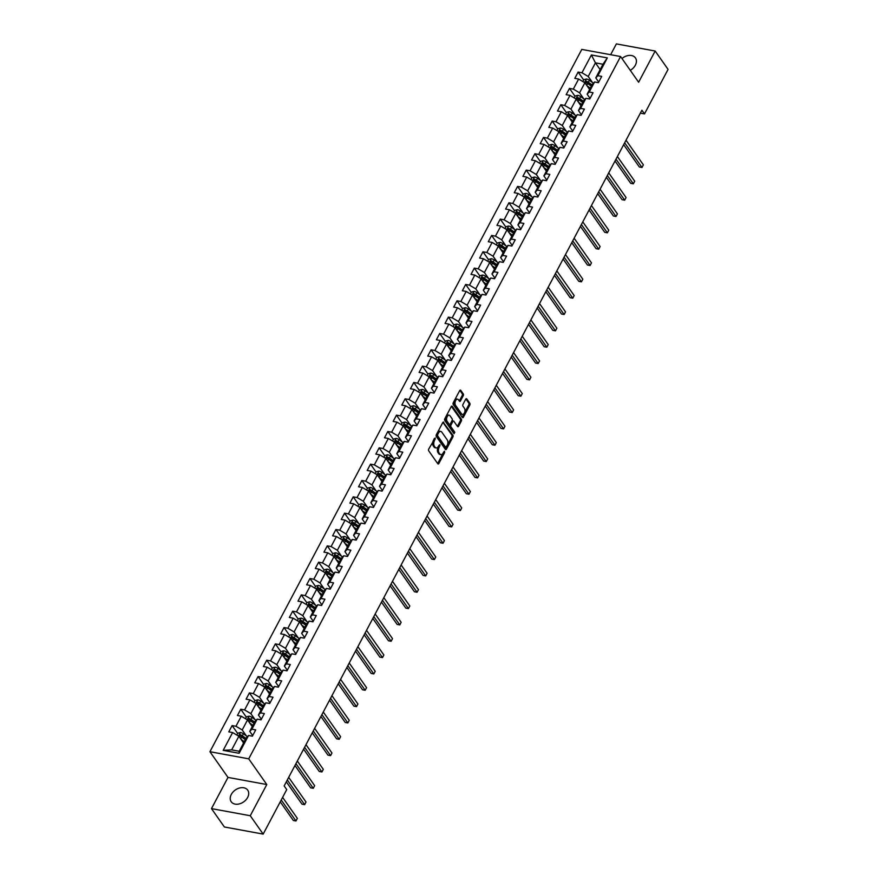 <?xml version="1.0" encoding="UTF-8"?>
<svg xmlns="http://www.w3.org/2000/svg" width="878" height="878" viewBox="0 0 878 878"><rect width="100%" height="100%" fill="white"/><g stroke="black" fill="none" stroke-linecap="round" stroke-linejoin="round"><path stroke-width="1.32" d="M435.258 437.924L428.738 449.064A1.273 0.724 100.4 0 0 428.705 450.809L437.826 463.793A1.273 0.724 100.4 0 0 438.868 463.485L444.652 452.554L444.466 451.182L443.203 452.96A4.061 2.305 100.4 0 1 440.844 454.65A4.061 2.305 100.4 0 1 439.834 453.948L439.077 452.861A4.061 2.305 100.4 0 1 439.198 447.264L439.977 444.63L438.484 446.254A4.061 2.305 100.4 0 1 436.136 447.945A4.061 2.305 100.4 0 1 435.126 447.242L434.369 446.156A4.061 2.305 100.4 0 1 434.489 440.569L435.258 437.924M630.272 70.328A10.086 7.265 -35.1 0 0 635.354 65.191A10.086 7.265 -35.1 0 0 635.431 57.893A10.086 7.265 -35.1 0 0 621.986 58.53M231.287 794.447A10.086 7.265 -35.1 0 0 231.21 801.746A10.086 7.265 -35.1 0 0 239.376 803.897A10.086 7.265 -35.1 0 0 247.64 797.454A10.086 7.265 -35.1 0 0 247.717 790.145A10.086 7.265 -35.1 0 0 239.551 788.005A10.086 7.265 -35.1 0 0 231.287 794.447M463.255 395.704A1.273 0.724 100.4 0 0 463.299 393.959L460.741 390.315A1.273 0.724 100.4 0 0 459.688 390.622L453.267 402.75A1.273 0.724 100.4 0 0 453.224 404.506L462.344 417.478A1.273 0.724 100.4 0 0 463.397 417.171L469.818 405.043A1.273 0.724 100.4 0 0 469.851 403.287L466.767 398.897A1.273 0.724 100.4 0 0 465.713 399.205L462.969 404.396A1.273 0.724 100.4 0 0 462.925 406.141L464.462 408.325A3.391 1.921 100.4 0 1 464.681 412.243A3.391 1.921 100.4 0 1 462.388 414.416A3.391 1.921 100.4 0 1 461.543 413.823L455.539 405.285A3.391 1.921 100.4 0 1 455.32 401.356A3.391 1.921 100.4 0 1 457.614 399.194A3.391 1.921 100.4 0 1 458.459 399.786L459.457 401.202A1.273 0.724 100.4 0 0 460.511 400.895L463.255 395.704L462.212 395.517A1.273 0.724 100.4 0 0 462.245 393.761L459.852 390.37M638.635 82.225L655.164 51.023L668.07 69.384L644.496 113.888L641.917 110.211L284.154 785.92L286.733 789.585L263.17 834.1L250.263 815.739L266.791 784.537L248.726 758.833L620.581 56.532L638.635 82.225M443.807 422.285A1.273 0.724 100.4 0 0 442.753 422.592L436.333 434.72A1.273 0.724 100.4 0 0 436.3 436.476L445.42 449.448A1.273 0.724 100.4 0 0 446.463 449.141L452.883 437.014A1.273 0.724 100.4 0 0 452.927 435.258L443.116 422.164M444.795 418.74L451.226 406.613A1.273 0.724 100.4 0 1 452.269 406.305L461.389 419.278A1.273 0.724 100.4 0 1 461.356 421.023L458.601 426.214A1.273 0.724 100.4 0 1 457.548 426.521L453.86 421.264A1.273 0.724 100.4 0 0 452.807 421.572L450.985 425.018A1.273 0.724 100.4 0 0 450.941 426.763L454.793 432.239L454.036 433.677L444.762 420.485A1.273 0.724 100.4 0 1 444.795 418.74M248.726 758.833L209.93 751.711L581.785 49.409L620.581 56.532M583.683 79.964L578.13 72.062L574.805 78.351L578.635 79.053L573.312 89.106L569.482 88.404L566.156 94.681L569.976 95.384L564.653 105.437L560.833 104.734L557.508 111.023L561.327 111.725L556.004 121.779L552.174 121.076L548.849 127.365L552.679 128.067L547.356 138.12L543.526 137.418L540.2 143.696L544.031 144.398L538.708 154.451L534.878 153.749L531.552 160.037L535.382 160.74L530.06 170.793L526.229 170.091L522.904 176.368L526.723 177.071L521.4 187.124L517.581 186.421L514.256 192.71L518.075 193.412L512.752 203.466L508.933 202.763L505.596 209.052L509.427 209.754L504.104 219.807L500.273 219.105L496.948 225.383L500.778 226.085L495.455 236.138L491.625 235.436L488.3 241.724L492.13 242.427L486.807 252.48L482.977 251.777L479.651 258.055L483.482 258.758L478.159 268.822L474.329 268.119L471.003 274.397L474.822 275.099L469.5 285.152L465.68 284.45L462.355 290.739L466.174 291.441L460.851 301.494L457.032 300.792L453.696 307.07L457.526 307.772L452.203 317.825L448.373 317.123L445.047 323.411L448.877 324.114L443.555 334.167L439.724 333.464L436.399 339.742L440.229 340.455L434.906 350.509L431.076 349.806L427.751 356.084L431.581 356.786L426.247 366.839L422.428 366.137L419.102 372.426L422.922 373.128L417.599 383.181L413.779 382.479L410.443 388.756L414.273 389.459L408.95 399.512L405.12 398.81L401.795 405.098L405.625 405.801L400.302 415.854L396.472 415.151L393.146 421.44L396.977 422.142L391.654 432.195L387.824 431.493L384.498 437.771L388.328 438.473L383.006 448.526L379.175 447.824L375.85 454.113L379.669 454.815L374.346 464.868L370.527 464.166L367.202 470.443L371.021 471.146L365.698 481.199L361.879 480.496L358.542 486.785L362.373 487.488L357.05 497.541L353.219 496.838L349.894 503.127L353.724 503.829L348.401 513.882L344.571 513.18L341.246 519.458L345.076 520.16L339.753 530.213L335.923 529.511L332.597 535.799L336.428 536.502L331.105 546.555L327.274 545.853L323.949 552.13L327.768 552.833L322.445 562.897L318.626 562.194L315.301 568.472L319.12 569.174L313.797 579.228L309.967 578.525L306.641 584.814L310.472 585.516L305.149 595.569L301.319 594.867L297.993 601.145L301.823 601.847L296.501 611.9L292.67 611.198L289.345 617.486L293.175 618.189L287.852 628.242L284.022 627.54L280.697 633.828L284.516 634.531L279.193 644.584L275.374 643.881L272.048 650.159L275.868 650.861L270.545 660.914L266.725 660.212L263.389 666.501L267.219 667.203L261.896 677.256L258.066 676.554L254.741 682.832L258.571 683.534L253.248 693.587L249.418 692.885L246.092 699.173L249.923 699.876L244.6 709.929L240.77 709.226L237.444 715.515L241.274 716.218L235.952 726.271L232.121 725.568L228.796 731.846L232.615 732.548L223.188 750.35L239.134 753.28L239.222 751.261L246.422 737.641L248.551 735.479L252.381 736.181L255.707 729.892L251.887 729.19L249.758 731.363L255.081 721.31L257.21 719.137L261.029 719.839L264.355 713.562L260.536 712.859L258.406 715.021L263.729 704.968L265.858 702.806L269.689 703.508L273.014 697.22L269.184 696.517L267.055 698.679L272.378 688.626L274.507 686.464L278.337 687.167L281.662 680.878L277.832 680.176L275.703 682.349L281.026 672.296L283.155 670.123L286.985 670.825L290.311 664.547L286.48 663.845L284.351 666.007L289.674 655.954L291.803 653.792L295.634 654.494L298.959 648.205L295.14 647.503L293 649.676L298.322 639.623L300.463 637.45L304.282 638.152L307.607 631.875L303.788 631.172L301.659 633.334L306.982 623.281L309.111 621.108L312.93 621.811L316.267 615.533L312.436 614.83L310.307 616.993L315.63 606.939L317.759 604.777L321.589 605.48L324.915 599.191L321.085 598.489L318.955 600.662L324.278 590.609L326.407 588.436L330.238 589.138L333.563 582.86L329.733 582.158L327.604 584.32L332.927 574.267L335.056 572.105L338.886 572.807L342.211 566.519L338.381 565.816L336.252 567.989L341.575 557.925L343.704 555.763L347.534 556.465L350.86 550.177L347.04 549.474L344.911 551.647L350.234 541.594L352.363 539.421L356.183 540.124L359.508 533.846L355.689 533.144L353.56 535.306L358.882 525.253L361.012 523.09L364.831 523.793L368.167 517.504L364.337 516.802L362.208 518.975L367.531 508.922L369.66 506.749L373.49 507.451L376.816 501.173L372.985 500.471L370.856 502.633L376.179 492.58L378.308 490.418L382.139 491.12L385.464 484.832L381.634 484.129L379.505 486.302L384.827 476.238L386.957 474.076L390.787 474.779L394.112 468.49L390.282 467.787L388.153 469.96L393.476 459.907L395.616 457.734L399.435 458.437L402.761 452.159L398.941 451.457L396.812 453.619L402.135 443.566L404.264 441.404L408.083 442.106L411.42 435.817L407.59 435.115L405.46 437.288L410.783 427.235L412.912 425.062L416.743 425.764L420.068 419.486L416.238 418.784L414.109 420.946L419.432 410.893L421.561 408.731L425.391 409.433L428.716 403.145L424.886 402.442L422.757 404.604L428.08 394.551L430.209 392.389L434.039 393.092L437.365 386.803L433.534 386.101L431.405 388.274L436.728 378.22L438.857 376.047L442.688 376.75L446.013 370.472L442.194 369.77L440.065 371.932L445.387 361.879L447.517 359.717L451.336 360.419L454.661 354.13L450.842 353.428L448.713 355.601L454.036 345.548L456.165 343.375L459.984 344.077L463.321 337.8L459.49 337.097L457.361 339.259L462.684 329.206L464.813 327.033L468.643 327.735L471.969 321.458L468.139 320.755L466.009 322.917L471.332 312.864L473.461 310.702L477.292 311.405L480.617 305.116L476.787 304.414L474.658 306.587L479.981 296.534L482.11 294.36L485.94 295.063L489.265 288.785L485.435 288.083L483.306 290.245L488.629 280.192L490.758 278.03L494.588 278.732L497.914 272.443L494.094 271.741L491.965 273.914L497.288 263.85L499.417 261.688L503.237 262.39L506.562 256.102L502.743 255.399L500.614 257.572L505.937 247.519L508.066 245.346L511.896 246.049L515.221 239.771L511.391 239.068L509.262 241.231L514.585 231.177L516.714 229.015L520.544 229.718L523.87 223.429L520.039 222.727L517.91 224.9L523.233 214.847L525.362 212.674L529.193 213.376L532.518 207.098L528.688 206.396L526.559 208.558L531.881 198.505L534.011 196.343L537.841 197.045L541.166 190.756L537.347 190.054L535.207 192.216L540.541 182.163L542.67 180.001L546.489 180.703L549.815 174.415L545.995 173.712L543.866 175.885L549.189 165.832L551.318 163.659L555.137 164.362L558.474 158.084L554.644 157.381L552.514 159.544L557.837 149.49L559.966 147.328L563.797 148.031L567.122 141.742L563.292 141.04L561.163 143.213L566.486 133.16L568.615 130.987L572.445 131.689L575.77 125.411L571.94 124.709L569.811 126.871L575.134 116.818L577.263 114.645L581.093 115.358L584.419 109.07L580.588 108.367L578.459 110.529L583.782 100.476L585.911 98.314L589.742 99.016L593.067 92.728L589.248 92.025L587.119 94.198L592.441 84.145L594.571 81.972L598.39 82.675L601.715 76.397L597.896 75.695L595.767 77.857L602.977 64.248L595.427 62.854L588.216 76.474L592.409 82.433M578.13 72.062L581.96 72.764L591.388 54.963L607.324 57.893L597.896 75.695M594.571 81.972L589.248 92.025M585.911 98.314L580.588 108.367M577.263 114.645L571.94 124.709M568.615 130.987L563.292 141.04M559.966 147.328L554.644 157.381M551.318 163.659L545.995 173.712M542.67 180.001L537.347 190.054M534.011 196.343L528.688 206.396M525.362 212.674L520.039 222.727M516.714 229.015L511.391 239.068M508.066 245.346L502.743 255.399M499.417 261.688L494.094 271.741M490.758 278.03L485.435 288.083M482.11 294.36L476.787 304.414M473.461 310.702L468.139 320.755M464.813 327.033L459.49 337.097M456.165 343.375L450.842 353.428M447.517 359.717L442.194 369.77M438.857 376.047L433.534 386.101M430.209 392.389L424.886 402.442M421.561 408.731L416.238 418.784M412.912 425.062L407.59 435.115M404.264 441.404L398.941 451.457M395.616 457.734L390.282 467.787M386.957 474.076L381.634 484.129M378.308 490.418L372.985 500.471M369.66 506.749L364.337 516.802M361.012 523.09L355.689 533.144M352.363 539.421L347.04 549.474M343.704 555.763L338.381 565.816M335.056 572.105L329.733 582.158M326.407 588.436L321.085 598.489M317.759 604.777L312.436 614.83M309.111 621.108L303.788 631.172M300.463 637.45L295.14 647.503M291.803 653.792L286.48 663.845M283.155 670.123L277.832 680.176M274.507 686.464L269.184 696.517M265.858 702.806L260.536 712.859M257.21 719.137L251.887 729.19M248.551 735.479L239.134 753.28M583.749 98.775L579.568 92.816L584.891 82.752L589.61 89.479M590.071 98.402L587.119 94.198M584.891 82.752L578.635 79.053M579.568 92.816L573.312 89.106M575.101 115.106L570.919 109.146L576.242 99.093L580.962 105.821M581.423 114.744L578.459 110.529M576.242 99.093L569.976 95.384M570.919 109.146L564.653 105.437M566.453 131.448L562.26 125.488L567.583 115.435L572.313 122.152M572.763 131.074L569.811 126.871M567.583 115.435L561.327 111.725M562.26 125.488L556.004 121.779M557.804 147.778L553.612 141.819L558.935 131.766L563.665 138.494M564.115 147.416L561.163 143.213M558.935 131.766L552.679 128.067M553.612 141.819L547.356 138.12M549.156 164.12L544.964 158.161L550.286 148.108L555.006 154.824M555.467 163.747L552.514 159.544M550.286 148.108L544.031 144.398M544.964 158.161L538.708 154.451M540.497 180.462L536.315 174.502L541.638 164.449L546.357 171.166M546.818 180.089L543.866 175.885M541.638 164.449L535.382 160.74M536.315 174.502L530.06 170.793M531.848 196.793L527.667 190.833L532.99 180.78L537.709 187.508M538.17 196.431L535.207 192.216M532.99 180.78L526.723 177.071M527.667 190.833L521.4 187.124M523.2 213.134L519.008 207.175L524.342 197.122L529.061 203.839M529.522 212.761L526.559 208.558M524.342 197.122L518.075 193.412M519.008 207.175L512.752 203.466M514.552 229.465L510.359 223.506L515.682 213.453L520.413 220.18M520.863 229.103L517.91 224.9M515.682 213.453L509.427 209.754M510.359 223.506L504.104 219.807M505.904 245.807L501.711 239.848L507.034 229.795L511.764 236.511M512.214 245.434L509.262 241.231M507.034 229.795L500.778 226.085M501.711 239.848L495.455 236.138M497.255 262.149L493.063 256.189L498.386 246.136L503.105 252.853M503.566 261.776L500.614 257.572M498.386 246.136L492.13 242.427M493.063 256.189L486.807 252.48M488.596 278.48L484.415 272.52L489.737 262.467L494.457 269.195M494.918 278.117L491.965 273.914M489.737 262.467L483.482 258.758M484.415 272.52L478.159 268.822M479.948 294.821L475.766 288.862L481.089 278.809L485.808 285.526M486.269 294.448L483.306 290.245M481.089 278.809L474.822 275.099M475.766 288.862L469.5 285.152M471.299 311.163L467.107 305.204L472.43 295.14L477.16 301.867M477.61 310.79L474.658 306.587M472.43 295.14L466.174 291.441M467.107 305.204L460.851 301.494M462.651 327.494L458.459 321.535L463.782 311.481L468.512 318.198M468.962 327.121L466.009 322.917M463.782 311.481L457.526 307.772M458.459 321.535L452.203 317.825M454.003 343.836L449.81 337.876L455.133 327.823L459.852 334.54M460.313 343.463L457.361 339.259M455.133 327.823L448.877 324.114M449.81 337.876L443.555 334.167M445.344 360.167L441.162 354.207L446.485 344.154L451.204 350.882M451.665 359.804L448.713 355.601M446.485 344.154L440.229 340.455M441.162 354.207L434.906 350.509M436.695 376.508L432.514 370.549L437.837 360.496L442.556 367.213M443.017 376.135L440.065 371.932M437.837 360.496L431.581 356.786M432.514 370.549L426.247 366.839M428.047 392.85L423.865 386.891L429.188 376.827L433.908 383.554M434.369 392.477L431.405 388.274M429.188 376.827L422.922 373.128M423.865 386.891L417.599 383.181M419.399 409.181L415.206 403.221L420.529 393.168L425.259 399.896M425.709 408.819L422.757 404.604M420.529 393.168L414.273 389.459M415.206 403.221L408.95 399.512M410.75 425.523L406.558 419.563L411.881 409.51L416.611 416.227M417.061 425.15L414.109 420.946M411.881 409.51L405.625 405.801M406.558 419.563L400.302 415.854M402.102 441.853L397.91 435.894L403.232 425.841L407.952 432.569M408.413 441.491L405.46 437.288M403.232 425.841L396.977 422.142M397.91 435.894L391.654 432.195M393.443 458.195L389.261 452.236L394.584 442.183L399.303 448.899M399.764 457.822L396.812 453.619M394.584 442.183L388.328 438.473M389.261 452.236L383.006 448.526M384.794 474.537L380.613 468.578L385.936 458.525L390.655 465.241M391.116 474.164L388.153 469.96M385.936 458.525L379.669 454.815M380.613 468.578L374.346 464.868M376.146 490.868L371.954 484.908L377.277 474.855L382.007 481.583M382.457 490.506L379.505 486.302M377.277 474.855L371.021 471.146M371.954 484.908L365.698 481.199M367.498 507.21L363.305 501.25L368.628 491.197L373.359 497.914M373.808 506.836L370.856 502.633M368.628 491.197L362.373 487.488M363.305 501.25L357.05 497.541M358.85 523.54L354.657 517.581L359.98 507.528L364.71 514.256M365.16 523.178L362.208 518.975M359.98 507.528L353.724 503.829M354.657 517.581L348.401 513.882M350.201 539.882L346.009 533.923L351.332 523.87L356.051 530.586M356.512 539.509L353.56 535.306M351.332 523.87L345.076 520.16M346.009 533.923L339.753 530.213M341.542 556.224L337.361 550.265L342.683 540.211L347.403 546.928M347.864 555.851L344.911 551.647M342.683 540.211L336.428 536.502M337.361 550.265L331.105 546.555M332.894 572.555L328.712 566.595L334.035 556.542L338.754 563.27M339.215 572.193L336.252 567.989M334.035 556.542L327.768 552.833M328.712 566.595L322.445 562.897M324.245 588.897L320.053 582.937L325.376 572.884L330.106 579.601M330.556 588.523L327.604 584.32M325.376 572.884L319.12 569.174M320.053 582.937L313.797 579.228M315.597 605.238L311.405 599.279L316.728 589.215L321.458 595.942M321.908 604.865L318.955 600.662M316.728 589.215L310.472 585.516M311.405 599.279L305.149 595.569M306.949 621.569L302.756 615.61L308.079 605.557L312.798 612.284M313.259 621.196L310.307 616.993M308.079 605.557L301.823 601.847M302.756 615.61L296.501 611.9M298.29 637.911L294.108 631.951L299.431 621.898L304.15 628.615M304.611 637.538L301.659 633.334M299.431 621.898L293.175 618.189M294.108 631.951L287.852 628.242M289.641 654.242L285.46 648.282L290.783 638.229L295.502 644.957M295.963 653.88L293 649.676M290.783 638.229L284.516 634.531M285.46 648.282L279.193 644.584M280.993 670.583L276.8 664.624L282.123 654.571L286.854 661.288M287.315 670.21L284.351 666.007M282.123 654.571L275.868 650.861M276.8 664.624L270.545 660.914M272.345 686.925L268.152 680.966L273.475 670.913L278.205 677.629M278.655 686.552L275.703 682.349M273.475 670.913L267.219 667.203M268.152 680.966L261.896 677.256M263.696 703.256L259.504 697.297L264.827 687.244L269.557 693.971M270.007 702.894L267.055 698.679M264.827 687.244L258.571 683.534M259.504 697.297L253.248 693.587M255.048 719.598L250.856 713.638L256.178 703.585L260.898 710.302M261.359 719.225L258.406 715.021M256.178 703.585L249.923 699.876M250.856 713.638L244.6 709.929M246.389 735.929L242.207 729.969L247.53 719.916L252.249 726.644M252.71 735.566L249.758 731.363M247.53 719.916L241.274 716.218M242.207 729.969L235.952 726.271M223.188 750.35L231.671 749.867L238.882 736.258L243.601 742.975M238.882 736.258L232.615 732.548M266.791 784.537L227.995 777.414L211.477 808.616L250.263 815.739M211.477 808.616L224.373 826.977L263.17 834.1M655.164 51.023L616.367 43.9L610.649 54.71M227.995 777.414L209.93 751.711M640.38 113.13L644.496 113.888M231.671 749.867L239.222 751.261M600.146 69.581L595.427 62.854L591.388 54.963M598.719 82.06L595.767 77.857M607.324 57.893L602.977 64.248M588.216 76.474L581.96 72.764M237.675 733.47L232.121 725.568M246.323 717.128L240.77 709.226M254.971 700.787L249.418 692.885M263.619 684.456L258.066 676.554M272.279 668.114L266.725 660.212M280.927 651.783L275.374 643.881M289.575 635.442L284.022 627.54M298.224 619.1L292.67 611.198M306.872 602.769L301.319 594.867M315.52 586.427L309.967 578.525M324.18 570.096L318.626 562.194M332.828 553.755L327.274 545.853M341.476 537.413L335.923 529.511M350.124 521.082L344.571 513.18M358.773 504.74L353.219 496.838M367.432 488.398L361.879 480.496M376.08 472.068L370.527 464.166M384.729 455.726L379.175 447.824M393.377 439.395L387.824 431.493M402.025 423.053L396.472 415.151M410.674 406.712L405.12 398.81M419.333 390.381L413.779 382.479M427.981 374.039L422.428 366.137M436.629 357.708L431.076 349.806M445.278 341.366L439.724 333.464M453.926 325.025L448.373 317.123M462.585 308.694L457.032 300.792M471.234 292.352L465.68 284.45M479.882 276.021L474.329 268.119M488.53 259.679L482.977 251.777M497.178 243.338L491.625 235.436M505.827 227.007L500.273 219.105M514.486 210.665L508.933 202.763M523.134 194.323L517.581 186.421M531.783 177.993L526.229 170.091M540.431 161.651L534.878 153.749M549.079 145.32L543.526 137.418M557.739 128.978L552.174 121.076M566.387 112.636L560.833 104.734M575.035 96.306L569.482 88.404M434.336 438.506L433.436 440.372A4.061 2.305 100.4 0 0 433.315 445.969L434.369 446.156M436.136 447.945L435.082 447.758A4.061 2.305 100.4 0 1 434.072 447.045L433.315 445.969M440.844 454.65L439.801 454.464A4.061 2.305 100.4 0 1 438.791 453.75L438.023 452.675A4.061 2.305 100.4 0 1 438.144 447.078L439.044 445.212M437.65 463.551A1.273 0.724 100.4 0 0 437.826 463.288L443.752 451.907M445.245 449.207A1.273 0.724 100.4 0 0 445.42 448.943L451.841 436.816A1.273 0.724 100.4 0 0 451.874 435.071L442.929 422.34M437.639 434.599L437.617 435.828L445.618 447.22L447.143 445.508A4.061 2.305 100.4 0 0 447.264 439.911L441.799 432.13A4.061 2.305 100.4 0 0 440.789 431.427A4.061 2.305 100.4 0 0 438.429 433.117L437.639 434.599L436.596 434.412L436.564 435.631L437.617 435.828M445.058 447.111L436.564 435.631M440.789 431.427L439.735 431.23A4.061 2.305 100.4 0 0 437.387 432.92L438.429 433.117M436.596 434.412L437.387 432.92M451.391 406.349L460.346 419.08L461.389 419.278M457.383 426.28A1.273 0.724 100.4 0 0 457.559 426.028L460.302 420.836A1.273 0.724 100.4 0 0 460.346 419.08M452.807 421.067A1.273 0.724 100.4 0 0 451.753 421.374L449.931 424.82A1.273 0.724 100.4 0 0 449.898 426.565L453.739 432.042L454.793 432.239M453.728 433.249L453.739 432.042M450.019 415.799A3.391 1.921 100.4 0 0 449.174 415.206A3.391 1.921 100.4 0 0 446.88 417.379A3.391 1.921 100.4 0 0 447.111 421.297L449.218 424.315A1.273 0.724 100.4 0 0 450.271 424.008L452.093 420.562A1.273 0.724 100.4 0 0 452.137 418.806L450.019 415.799M449.174 415.206L448.131 415.02A3.391 1.921 100.4 0 0 445.837 417.182A3.391 1.921 100.4 0 0 446.057 421.111L447.111 421.297M448.856 424.25A1.273 0.724 100.4 0 1 448.175 424.118L446.057 421.111M459.293 400.961A1.273 0.724 100.4 0 0 459.457 400.708L462.212 395.517M457.614 399.194L456.56 398.996A3.391 1.921 100.4 0 0 454.277 401.158A3.391 1.921 100.4 0 0 454.497 405.087L455.539 405.285M462.388 414.416L461.345 414.218A3.391 1.921 100.4 0 1 460.5 413.626L454.497 405.087M462.168 417.237A1.273 0.724 100.4 0 0 462.344 416.973L468.764 404.846A1.273 0.724 100.4 0 0 468.808 403.101L465.889 398.941M242.251 741.054L243.963 742.283M241.022 739.32L244.303 741.658M236.84 735.051L237.839 733.152L240.495 732.482A3.424 1.372 27.9 0 1 243.382 733.778L247.398 736.653M280.247 801.844L293.351 820.491L295.974 820.974L297.357 818.362L282.606 797.378M246.016 738.409L242.328 735.775A3.424 1.372 -152.1 0 0 240.287 734.71L239.628 735.973A3.424 1.372 27.9 0 1 241.659 737.026L245.357 739.671M240.287 734.71L241.033 735.764A1.745 0.702 27.9 0 1 241.56 736.082L245.686 739.035M281.223 799.99L295.974 820.974L297.357 818.362M250.899 724.723L252.623 725.952M249.681 722.978L252.952 725.316M245.489 718.709L246.488 716.81L249.143 716.152A3.424 1.372 27.9 0 1 252.03 717.447L256.047 720.311M286.316 781.837L301.999 804.16L304.622 804.643L306.005 802.02L288.686 777.37M254.675 722.067L250.976 719.433A3.424 1.372 -152.1 0 0 248.935 718.369L248.276 719.631A3.424 1.372 27.9 0 1 250.318 720.684L254.005 723.329M248.935 718.369L249.681 719.433A1.745 0.702 27.9 0 1 250.208 719.751L254.335 722.704M287.293 779.982L304.622 804.643L306.005 802.02M259.548 708.381L261.271 709.611M258.33 706.636L261.6 708.985M254.137 702.378L255.147 700.468L257.792 699.81A3.424 1.372 27.9 0 1 260.678 701.105L264.695 703.98M294.964 765.495L310.647 787.818L313.27 788.301L314.653 785.678L297.335 761.028M263.323 705.736L259.625 703.091A3.424 1.372 -152.1 0 0 257.594 702.038L256.925 703.289A3.424 1.372 27.9 0 1 258.966 704.354L262.654 706.988M257.594 702.038L258.33 703.091A1.745 0.702 27.9 0 1 258.856 703.41L262.983 706.362M295.941 763.651L313.27 788.301L314.653 785.678M268.196 692.04L269.919 693.269M266.978 690.306L270.248 692.643M262.785 686.036L263.795 684.138L266.44 683.468A3.424 1.372 27.9 0 1 269.337 684.763L273.354 687.639M303.612 749.164L319.296 771.488L321.919 771.96L323.313 769.347L305.983 744.687M271.971 689.395L268.284 686.761A3.424 1.372 -152.1 0 0 266.243 685.696L265.573 686.958A3.424 1.372 27.9 0 1 267.614 688.012L271.302 690.657M266.243 685.696L266.989 686.75A1.745 0.702 27.9 0 1 267.505 687.068L271.642 690.02M304.6 747.31L321.919 771.96L323.313 769.347M276.855 675.709L278.567 676.938M275.626 673.964L278.908 676.301M271.434 669.694L272.443 667.796L275.099 667.137A3.424 1.372 27.9 0 1 277.986 668.432L282.003 671.308M312.261 732.823L327.955 755.146L330.567 755.629L331.961 753.006L314.631 728.356M280.62 673.064L276.932 670.419A3.424 1.372 -152.1 0 0 274.891 669.365L274.221 670.616A3.424 1.372 27.9 0 1 276.263 671.681L279.961 674.315M274.891 669.365L275.637 670.419A1.745 0.702 27.9 0 1 276.153 670.737L280.291 673.689M313.248 730.968L330.567 755.629L331.961 753.006M285.504 659.367L287.216 660.596M284.274 657.633L287.556 659.971M280.082 653.364L281.092 651.465L283.748 650.796A3.424 1.372 27.9 0 1 286.634 652.091L290.651 654.966M320.92 716.492L336.603 738.804L339.226 739.287L340.609 736.675L323.28 712.014M289.268 656.722L285.58 654.088A3.424 1.372 -152.1 0 0 283.539 653.023L282.881 654.275A3.424 1.372 27.9 0 1 284.911 655.339L288.61 657.984M283.539 653.023L284.285 654.077A1.745 0.702 27.9 0 1 284.812 654.395L288.939 657.348M321.897 714.637L339.226 739.287L340.609 736.675M294.152 643.036L295.875 644.254M292.934 641.291L296.204 643.629M288.741 637.022L289.74 635.123L292.396 634.465A3.424 1.372 27.9 0 1 295.282 635.76L299.299 638.624M329.568 700.15L345.252 722.473L347.875 722.956L349.257 720.333L331.928 695.683M297.927 640.38L294.229 637.746A3.424 1.372 -152.1 0 0 292.187 636.682L291.529 637.944A3.424 1.372 27.9 0 1 293.559 638.997L297.258 641.642M292.187 636.682L292.934 637.746A1.745 0.702 27.9 0 1 293.461 638.065L297.587 641.017M330.545 698.295L347.875 722.956L349.257 720.333M302.8 626.694L304.523 627.924M301.582 624.949L304.853 627.298M297.39 620.68L298.399 618.781L301.044 618.123A3.424 1.372 27.9 0 1 303.931 619.418L307.948 622.293M338.217 683.808L353.9 706.131L356.523 706.614L357.906 703.991L340.587 679.342M306.576 624.049L302.877 621.404A3.424 1.372 -152.1 0 0 300.847 620.351L300.177 621.602A3.424 1.372 27.9 0 1 302.219 622.667L305.906 625.301M300.847 620.351L301.582 621.404A1.745 0.702 27.9 0 1 302.109 621.723L306.235 624.675M339.193 681.954L356.523 706.614L357.906 703.991M311.449 610.353L313.172 611.582M310.23 608.619L313.501 610.956M306.038 604.349L307.048 602.451L309.693 601.781A3.424 1.372 27.9 0 1 312.579 603.076L316.607 605.952M346.865 667.478L362.548 689.79L365.171 690.273L366.554 687.661L349.235 663M315.224 607.708L311.525 605.074A3.424 1.372 -152.1 0 0 309.495 604.009L308.826 605.271A3.424 1.372 27.9 0 1 310.867 606.325L314.554 608.97M309.495 604.009L310.23 605.063A1.745 0.702 27.9 0 1 310.757 605.381L314.895 608.333M347.842 665.623L365.171 690.273L366.554 687.661M320.097 594.022L321.82 595.251M318.879 592.277L322.149 594.615M314.686 588.008L315.696 586.109L318.341 585.45A3.424 1.372 27.9 0 1 321.238 586.745L325.255 589.61M355.513 651.136L371.207 673.459L373.819 673.942L375.213 671.319L357.884 646.669M323.872 591.377L320.185 588.732A3.424 1.372 -152.1 0 0 318.143 587.667L317.474 588.929A3.424 1.372 27.9 0 1 319.515 589.994L323.203 592.628M318.143 587.667L318.89 588.732A1.745 0.702 27.9 0 1 319.405 589.05L323.543 592.002M356.501 649.281L373.819 673.942L375.213 671.319M328.756 577.68L330.468 578.909M327.527 575.946L330.808 578.284M323.334 571.677L324.344 569.778L327 569.109A3.424 1.372 27.9 0 1 329.887 570.404L333.903 573.279M364.161 634.794L379.856 657.117L382.479 657.6L383.862 654.988L366.532 630.327M332.521 575.035L328.833 572.39A3.424 1.372 -152.1 0 0 326.792 571.337L326.122 572.588A3.424 1.372 27.9 0 1 328.163 573.652L331.862 576.286M326.792 571.337L327.538 572.39A1.745 0.702 27.9 0 1 328.054 572.708L332.191 575.661M365.149 632.95L382.479 657.6L383.862 654.988M337.404 561.338L339.117 562.568M336.175 559.604L339.457 561.942M331.994 555.335L332.992 553.436L335.648 552.778A3.424 1.372 27.9 0 1 338.535 554.073L342.552 556.937M372.821 618.463L388.504 640.786L391.127 641.258L392.51 638.646L375.18 613.985M341.169 558.693L337.481 556.059A3.424 1.372 -152.1 0 0 335.44 554.995L334.781 556.257A3.424 1.372 27.9 0 1 336.812 557.31L340.51 559.955M335.44 554.995L336.186 556.059A1.745 0.702 27.9 0 1 336.713 556.378L340.84 559.33M373.798 616.608L391.127 641.258L392.51 638.646M346.053 545.008L347.776 546.237M344.834 543.262L348.105 545.611M340.642 538.993L341.641 537.095L344.297 536.436A3.424 1.372 27.9 0 1 347.183 537.731L351.2 540.607M381.469 602.121L397.152 624.445L399.775 624.927L401.158 622.304L383.829 597.655M349.828 542.363L346.13 539.718A3.424 1.372 -152.1 0 0 344.088 538.664L343.43 539.915A3.424 1.372 27.9 0 1 345.471 540.98L349.159 543.614M344.088 538.664L344.834 539.718A1.745 0.702 27.9 0 1 345.361 540.036L349.488 542.988M382.446 600.267L399.775 624.927L401.158 622.304M354.701 528.666L356.424 529.895M353.483 526.932L356.753 529.269M349.29 522.662L350.3 520.764L352.945 520.094A3.424 1.372 27.9 0 1 355.831 521.389L359.848 524.265M390.117 585.791L405.801 608.103L408.424 608.586L409.806 605.974L392.488 581.313M358.476 526.021L354.778 523.387A3.424 1.372 -152.1 0 0 352.747 522.322L352.078 523.584A3.424 1.372 27.9 0 1 354.119 524.638L357.807 527.283M352.747 522.322L353.483 523.376A1.745 0.702 27.9 0 1 354.01 523.694L358.136 526.646M391.094 583.936L408.424 608.586L409.806 605.974M363.349 512.335L365.072 513.564M362.131 510.59L365.402 512.928M357.939 506.321L358.948 504.422L361.593 503.763A3.424 1.372 27.9 0 1 364.491 505.059L368.508 507.923M398.766 569.449L414.449 591.772L417.072 592.255L418.466 589.632L401.136 564.982M367.125 509.69L363.437 507.045A3.424 1.372 -152.1 0 0 361.396 505.98L360.726 507.243A3.424 1.372 27.9 0 1 362.768 508.307L366.455 510.941M361.396 505.98L362.131 507.045A1.745 0.702 27.9 0 1 362.658 507.363L366.795 510.316M399.753 567.594L417.072 592.255L418.466 589.632M372.009 495.993L373.721 497.222M370.779 494.248L374.05 496.597M366.587 489.99L367.597 488.08L370.253 487.422A3.424 1.372 27.9 0 1 373.139 488.717L377.156 491.592M407.414 553.107L423.108 575.43L425.72 575.913L427.114 573.29L409.785 548.64M375.773 493.348L372.085 490.703A3.424 1.372 -152.1 0 0 370.044 489.65L369.375 490.901A3.424 1.372 27.9 0 1 371.416 491.965L375.104 494.599M370.044 489.65L370.79 490.703A1.745 0.702 27.9 0 1 371.306 491.021L375.444 493.974M408.402 551.263L425.72 575.913L427.114 573.29M380.657 479.651L382.369 480.881M379.428 477.917L382.709 480.255M375.235 473.648L376.245 471.749L378.901 471.091A3.424 1.372 27.9 0 1 381.787 472.386L385.804 475.25M416.073 536.776L431.756 559.099L434.38 559.571L435.762 556.959L418.433 532.298M384.421 477.006L380.734 474.372A3.424 1.372 -152.1 0 0 378.692 473.308L378.034 474.57A3.424 1.372 27.9 0 1 380.064 475.624L383.763 478.269M378.692 473.308L379.439 474.361A1.745 0.702 27.9 0 1 379.965 474.68L384.092 477.643M417.05 534.921L434.38 559.571L435.762 556.959M389.305 463.321L391.028 464.55M388.076 461.576L391.358 463.924M383.895 457.306L384.893 455.408L387.549 454.749A3.424 1.372 27.9 0 1 390.436 456.044L394.452 458.92M424.722 520.434L440.405 542.758L443.028 543.241L444.411 540.618L427.081 515.968M393.07 460.676L389.382 458.031A3.424 1.372 -152.1 0 0 387.341 456.977L386.682 458.228A3.424 1.372 27.9 0 1 388.713 459.293L392.411 461.927M387.341 456.977L388.087 458.031A1.745 0.702 27.9 0 1 388.614 458.349L392.74 461.301M425.698 518.58L443.028 543.241L444.411 540.618M397.954 446.979L399.677 448.208M396.735 445.245L400.006 447.582M392.543 440.975L393.542 439.077L396.197 438.407A3.424 1.372 27.9 0 1 399.084 439.702L403.101 442.578M433.37 504.104L449.053 526.416L451.676 526.899L453.059 524.287L435.74 499.626M401.729 444.334L398.03 441.7A3.424 1.372 -152.1 0 0 396 440.635L395.33 441.886A3.424 1.372 27.9 0 1 397.372 442.951L401.059 445.596M396 440.635L396.735 441.689A1.745 0.702 27.9 0 1 397.262 442.007L401.389 444.959M434.347 502.249L451.676 526.899L453.059 524.287M406.602 430.648L408.325 431.877M405.384 428.903L408.654 431.241M401.191 424.634L402.201 422.735L404.846 422.077A3.424 1.372 27.9 0 1 407.732 423.372L411.749 426.236M442.018 487.762L457.701 510.085L460.324 510.568L461.707 507.945L444.389 483.295M410.377 427.992L406.679 425.358A3.424 1.372 -152.1 0 0 404.648 424.293L403.979 425.556A3.424 1.372 27.9 0 1 406.02 426.609L409.708 429.254M404.648 424.293L405.384 425.358A1.745 0.702 27.9 0 1 405.91 425.676L410.048 428.629M442.995 485.907L460.324 510.568L461.707 507.945M415.25 414.306L416.973 415.535M414.032 412.561L417.302 414.91M409.839 408.303L410.849 406.393L413.494 405.735A3.424 1.372 27.9 0 1 416.391 407.03L420.408 409.905M450.666 471.42L466.361 493.743L468.973 494.226L470.367 491.603L453.037 466.953M419.025 411.661L415.338 409.016A3.424 1.372 -152.1 0 0 413.297 407.963L412.627 409.214A3.424 1.372 27.9 0 1 414.668 410.278L418.356 412.912M413.297 407.963L414.043 409.016A1.745 0.702 27.9 0 1 414.559 409.335L418.696 412.287M451.654 469.576L468.973 494.226L470.367 491.603M423.909 397.964L425.621 399.194M422.68 396.23L425.962 398.568M418.488 391.961L419.497 390.062L422.153 389.393A3.424 1.372 27.9 0 1 425.04 390.688L429.057 393.563M459.315 455.089L475.009 477.412L477.632 477.884L479.015 475.272L461.685 450.612M427.674 395.319L423.986 392.685A3.424 1.372 -152.1 0 0 421.945 391.621L421.275 392.883A3.424 1.372 27.9 0 1 423.317 393.937L427.015 396.582M421.945 391.621L422.691 392.675A1.745 0.702 27.9 0 1 423.207 392.993L427.345 395.945M460.302 453.235L477.632 477.884L479.015 475.272M432.558 381.634L434.27 382.863M431.328 379.889L434.61 382.226M427.147 375.619L428.146 373.721L430.802 373.062A3.424 1.372 27.9 0 1 433.688 374.357L437.705 377.233M467.974 438.748L483.657 461.071L486.28 461.554L487.663 458.931L470.334 434.281M436.322 378.989L432.634 376.344A3.424 1.372 -152.1 0 0 430.593 375.29L429.935 376.541A3.424 1.372 27.9 0 1 431.965 377.606L435.664 380.24M430.593 375.29L431.339 376.344A1.745 0.702 27.9 0 1 431.866 376.662L435.993 379.614M468.951 436.893L486.28 461.554L487.663 458.931M441.206 365.292L442.929 366.521M439.988 363.558L443.258 365.896M435.795 359.289L436.794 357.39L439.45 356.72A3.424 1.372 27.9 0 1 442.336 358.015L446.353 360.891M476.622 422.417L492.306 444.729L494.929 445.212L496.311 442.6L478.982 417.939M444.981 362.647L441.283 360.013A3.424 1.372 -152.1 0 0 439.241 358.948L438.583 360.199A3.424 1.372 27.9 0 1 440.613 361.264L444.312 363.909M439.241 358.948L439.988 360.002A1.745 0.702 27.9 0 1 440.515 360.32L444.641 363.272M477.599 420.562L494.929 445.212L496.311 442.6M449.854 348.961L451.577 350.179M448.636 347.216L451.907 349.554M444.444 342.947L445.453 341.048L448.098 340.39A3.424 1.372 27.9 0 1 450.985 341.685L455.002 344.549M485.271 406.075L500.954 428.398L503.577 428.881L504.96 426.258L487.641 401.608M453.63 346.305L449.931 343.671A3.424 1.372 -152.1 0 0 447.901 342.607L447.231 343.869A3.424 1.372 27.9 0 1 449.273 344.922L452.96 347.567M447.901 342.607L448.636 343.671A1.745 0.702 27.9 0 1 449.163 343.989L453.289 346.942M486.247 404.22L503.577 428.881L504.96 426.258M458.503 332.619L460.226 333.849M457.284 330.874L460.555 333.223M453.092 326.605L454.102 324.706L456.747 324.048A3.424 1.372 27.9 0 1 459.633 325.343L463.661 328.218M493.919 389.733L509.602 412.056L512.225 412.539L513.619 409.916L496.289 385.266M462.278 329.974L458.579 327.329A3.424 1.372 -152.1 0 0 456.549 326.276L455.88 327.527A3.424 1.372 27.9 0 1 457.921 328.591L461.608 331.226M456.549 326.276L457.284 327.329A1.745 0.702 27.9 0 1 457.811 327.648L461.949 330.6M494.896 387.878L512.225 412.539L513.619 409.916M467.162 316.278L468.874 317.507M465.933 314.543L469.203 316.881M461.74 310.274L462.75 308.376L465.406 307.706A3.424 1.372 27.9 0 1 468.292 309.001L472.309 311.877M502.567 373.402L518.261 395.715L520.874 396.197L522.267 393.585L504.938 368.925M470.926 313.633L467.239 310.999A3.424 1.372 -152.1 0 0 465.197 309.934L464.528 311.196A3.424 1.372 27.9 0 1 466.569 312.25L470.257 314.895M465.197 309.934L465.944 310.988A1.745 0.702 27.9 0 1 466.459 311.306L470.597 314.258M503.555 371.548L520.874 396.197L522.267 393.585M475.81 299.947L477.522 301.176M474.581 298.202L477.862 300.539M470.388 293.932L471.398 292.034L474.054 291.375A3.424 1.372 27.9 0 1 476.941 292.67L480.957 295.535M511.215 357.061L526.91 379.384L529.533 379.867L530.916 377.244L513.586 352.594M479.575 297.302L475.887 294.657A3.424 1.372 -152.1 0 0 473.846 293.592L473.187 294.854A3.424 1.372 27.9 0 1 475.217 295.919L478.916 298.553M473.846 293.592L474.592 294.657A1.745 0.702 27.9 0 1 475.119 294.975L479.245 297.927M512.203 355.206L529.533 379.867L530.916 377.244M484.458 283.605L486.182 284.834M483.229 281.86L486.511 284.209M479.048 277.602L480.046 275.692L482.702 275.033A3.424 1.372 27.9 0 1 485.589 276.329L489.606 279.204M519.875 340.719L535.558 363.042L538.181 363.525L539.564 360.913L522.234 336.252M488.223 280.96L484.535 278.315A3.424 1.372 -152.1 0 0 482.494 277.261L481.835 278.513A3.424 1.372 27.9 0 1 483.866 279.577L487.564 282.211M482.494 277.261L483.24 278.315A1.745 0.702 27.9 0 1 483.767 278.633L487.894 281.586M520.852 338.875L538.181 363.525L539.564 360.913M493.107 267.263L494.83 268.492M491.889 265.529L495.159 267.867M487.696 261.26L488.695 259.361L491.351 258.703A3.424 1.372 27.9 0 1 494.237 259.998L498.254 262.862M528.523 324.388L544.206 346.711L546.829 347.183L548.212 344.571L530.894 319.91M496.882 264.618L493.184 261.984A3.424 1.372 -152.1 0 0 491.153 260.92L490.484 262.182A3.424 1.372 27.9 0 1 492.525 263.235L496.213 265.88M491.153 260.92L491.889 261.984A1.745 0.702 27.9 0 1 492.415 262.303L496.542 265.255M529.5 322.533L546.829 347.183L548.212 344.571M501.755 250.932L503.478 252.162M500.537 249.187L503.807 251.536M496.344 244.918L497.354 243.019L499.999 242.361A3.424 1.372 27.9 0 1 502.885 243.656L506.902 246.531M537.171 308.046L552.855 330.369L555.478 330.852L556.861 328.229L539.542 303.579M505.53 248.287L501.832 245.642A3.424 1.372 -152.1 0 0 499.801 244.589L499.132 245.84A3.424 1.372 27.9 0 1 501.173 246.905L504.861 249.539M499.801 244.589L500.537 245.642A1.745 0.702 27.9 0 1 501.064 245.961L505.201 248.913M538.148 306.192L555.478 330.852L556.861 328.229M510.403 234.591L512.126 235.82M509.185 232.857L512.456 235.194M504.993 228.587L506.002 226.689L508.647 226.019A3.424 1.372 27.9 0 1 511.545 227.314L515.562 230.19M545.82 291.715L561.503 314.028L564.126 314.511L565.52 311.899L548.19 287.238M514.179 231.946L510.491 229.312A3.424 1.372 -152.1 0 0 508.45 228.247L507.78 229.509A3.424 1.372 27.9 0 1 509.822 230.563L513.509 233.208M508.45 228.247L509.196 229.301A1.745 0.702 27.9 0 1 509.712 229.619L513.849 232.571M546.807 289.861L564.126 314.511L565.52 311.899M519.063 218.26L520.775 219.489M517.833 216.515L521.115 218.852M513.641 212.246L514.651 210.347L517.307 209.688A3.424 1.372 27.9 0 1 520.193 210.983L524.21 213.848M554.468 275.374L570.162 297.697L572.774 298.18L574.168 295.557L556.839 270.907M522.827 215.615L519.139 212.97A3.424 1.372 -152.1 0 0 517.098 211.905L516.429 213.167A3.424 1.372 27.9 0 1 518.47 214.232L522.169 216.866M517.098 211.905L517.844 212.97A1.745 0.702 27.9 0 1 518.36 213.288L522.498 216.24M555.456 273.519L572.774 298.18L574.168 295.557M527.711 201.918L529.423 203.147M526.482 200.173L529.763 202.522M522.3 195.915L523.299 194.005L525.955 193.347A3.424 1.372 27.9 0 1 528.841 194.642L532.858 197.517M563.127 259.032L578.811 281.355L581.434 281.838L582.816 279.215L565.487 254.565M531.475 199.273L527.788 196.628A3.424 1.372 -152.1 0 0 525.746 195.574L525.088 196.826A3.424 1.372 27.9 0 1 527.118 197.89L530.817 200.524M525.746 195.574L526.493 196.628A1.745 0.702 27.9 0 1 527.019 196.946L531.146 199.899M564.104 257.188L581.434 281.838L582.816 279.215M536.359 185.576L538.082 186.805M535.141 183.842L538.412 186.18M530.949 179.573L531.947 177.674L534.603 177.016A3.424 1.372 27.9 0 1 537.49 178.3L541.506 181.175M571.776 242.701L587.459 265.024L590.082 265.496L591.465 262.884L574.135 238.223M540.135 182.931L536.436 180.297A3.424 1.372 -152.1 0 0 534.395 179.233L533.736 180.495A3.424 1.372 27.9 0 1 535.767 181.548L539.465 184.193M534.395 179.233L535.141 180.286A1.745 0.702 27.9 0 1 535.668 180.605L539.794 183.568M572.752 240.846L590.082 265.496L591.465 262.884M545.008 169.245L546.731 170.475M543.789 167.5L547.06 169.838M539.597 163.231L540.607 161.332L543.252 160.674A3.424 1.372 27.9 0 1 546.138 161.969L550.155 164.844M580.424 226.359L596.107 248.683L598.73 249.165L600.113 246.542L582.794 221.893M548.783 166.601L545.084 163.956A3.424 1.372 -152.1 0 0 543.054 162.902L542.385 164.153A3.424 1.372 27.9 0 1 544.426 165.218L548.113 167.852M543.054 162.902L543.789 163.956A1.745 0.702 27.9 0 1 544.316 164.274L548.443 167.226M581.401 224.505L598.73 249.165L600.113 246.542M553.656 152.904L555.379 154.133M552.438 151.17L555.708 153.507M548.245 146.9L549.255 145.002L551.9 144.332A3.424 1.372 27.9 0 1 554.786 145.627L558.814 148.503M589.072 210.029L604.755 232.341L607.378 232.824L608.772 230.212L591.443 205.551M557.431 150.259L553.733 147.625A3.424 1.372 -152.1 0 0 551.702 146.56L551.033 147.811A3.424 1.372 27.9 0 1 553.074 148.876L556.762 151.521M551.702 146.56L552.438 147.614A1.745 0.702 27.9 0 1 552.964 147.932L557.102 150.884M590.049 208.174L607.378 232.824L608.772 230.212M562.315 136.573L564.027 137.802M561.086 134.828L564.356 137.166M556.893 130.559L557.903 128.66L560.559 128.001A3.424 1.372 27.9 0 1 563.446 129.296L567.462 132.161M597.72 193.687L613.415 216.01L616.027 216.493L617.421 213.87L600.091 189.22M566.08 133.917L562.392 131.283A3.424 1.372 -152.1 0 0 560.351 130.218L559.681 131.48A3.424 1.372 27.9 0 1 561.722 132.534L565.41 135.179M560.351 130.218L561.097 131.283A1.745 0.702 27.9 0 1 561.613 131.601L565.75 134.553M598.708 191.832L616.027 216.493L617.421 213.87M570.963 120.231L572.675 121.46M569.734 118.486L573.016 120.835M565.542 114.228L566.551 112.318L569.207 111.66A3.424 1.372 27.9 0 1 572.094 112.955L576.111 115.83M606.369 177.345L622.063 199.668L624.686 200.151L626.069 197.528L608.739 172.878M574.728 117.586L571.04 114.941A3.424 1.372 -152.1 0 0 568.999 113.888L568.34 115.139A3.424 1.372 27.9 0 1 570.371 116.203L574.069 118.837M568.999 113.888L569.745 114.941A1.745 0.702 27.9 0 1 570.272 115.259L574.399 118.212M607.356 175.501L624.686 200.151L626.069 197.528M579.612 103.889L581.324 105.119M578.382 102.155L581.664 104.493M574.201 97.886L575.2 95.987L577.856 95.318A3.424 1.372 27.9 0 1 580.742 96.613L584.759 99.488M615.028 161.014L630.711 183.326L633.334 183.809L634.717 181.197L617.388 156.536M583.376 101.244L579.689 98.61A3.424 1.372 -152.1 0 0 577.647 97.546L576.989 98.808A3.424 1.372 27.9 0 1 579.019 99.862L582.718 102.507M577.647 97.546L578.393 98.599A1.745 0.702 27.9 0 1 578.92 98.918L583.047 101.87M616.005 159.159L633.334 183.809L634.717 181.197M588.26 87.559L589.983 88.788M587.042 85.814L590.312 88.151M582.849 81.544L583.848 79.646L586.504 78.987A3.424 1.372 27.9 0 1 589.39 80.282L593.407 83.158M623.676 144.672L639.36 166.996L641.983 167.478L643.365 164.855L626.036 140.206M592.035 84.914L588.337 82.269A3.424 1.372 -152.1 0 0 586.295 81.215L585.637 82.466A3.424 1.372 27.9 0 1 587.678 83.531L591.366 86.165M586.295 81.215L587.042 82.269A1.745 0.702 27.9 0 1 587.569 82.587L591.695 85.539M624.653 142.818L641.983 167.478L643.365 164.855M433.436 440.372L434.489 440.569M434.072 447.045L435.126 447.242M438.901 445.662L439.944 445.859M438.144 447.078L439.198 447.264M438.023 452.675L439.077 452.861M438.791 453.75L439.834 453.948M443.609 452.368L444.652 452.554M437.826 463.288L438.868 463.485M434.182 438.956L435.236 439.154M451.874 435.071L452.927 435.258M451.841 436.816L452.883 437.014M445.42 448.943L446.463 449.141M444.575 447.023L445.618 447.22M451.588 406.174L452.269 406.305M460.302 420.836L461.356 421.023M457.559 426.028L458.601 426.214M451.753 421.374L452.807 421.572M449.931 424.82L450.985 425.018M449.898 426.565L450.941 426.763M448.175 424.118L449.218 424.315M459.457 400.708L460.511 400.895M460.5 413.626L461.543 413.823M466.075 398.766L466.767 398.897M468.808 403.101L469.851 403.287M468.764 404.846L469.818 405.043M462.344 416.973L463.397 417.171M460.05 390.194L460.741 390.315M462.245 393.761L463.299 393.959M240.429 732.504L238.542 736.06M241.659 737.026L240.704 738.848M243.382 733.778L242.328 735.775M249.078 716.163L247.19 719.719M250.318 720.684L249.352 722.506M252.03 717.447L250.976 719.433M257.726 699.832L255.849 703.388M258.966 704.354L258 706.175M260.678 701.105L259.625 703.091M266.374 683.49L264.498 687.046M267.614 688.012L266.649 689.834M269.337 684.763L268.284 686.761M275.033 667.148L273.146 670.704M276.263 671.681L275.297 673.503M277.986 668.432L276.932 670.419M283.682 650.817L281.794 654.373M284.911 655.339L283.945 657.161M286.634 652.091L285.58 654.088M292.33 634.476L290.442 638.032M293.559 638.997L292.604 640.819M295.282 635.76L294.229 637.746M300.978 618.134L299.091 621.701M302.219 622.667L301.253 624.488M303.931 619.418L302.877 621.404M309.627 601.803L307.75 605.359M310.867 606.325L309.901 608.147M312.579 603.076L311.525 605.074M318.275 585.461L316.398 589.017M319.515 589.994L318.549 591.816M321.238 586.745L320.185 588.732M326.934 569.131L325.047 572.686M328.163 573.652L327.198 575.474M329.887 570.404L328.833 572.39M335.583 552.789L333.695 556.345M336.812 557.31L335.846 559.132M338.535 554.073L337.481 556.059M344.231 536.447L342.343 540.014M345.471 540.98L344.505 542.802M347.183 537.731L346.13 539.718M352.879 520.116L351.002 523.672M354.119 524.638L353.154 526.46M355.831 521.389L354.778 523.387M361.527 503.774L359.651 507.33M362.768 508.307L361.802 510.118M364.491 505.059L363.437 507.045M370.187 487.444L368.299 491M371.416 491.965L370.45 493.787M373.139 488.717L372.085 490.703M378.835 471.102L376.947 474.658M380.064 475.624L379.098 477.445M381.787 472.386L380.734 474.372M387.483 454.76L385.596 458.327M388.713 459.293L387.758 461.115M390.436 456.044L389.382 458.031M396.132 438.429L394.244 441.985M397.372 442.951L396.406 444.773M399.084 439.702L398.03 441.7M404.78 422.088L402.903 425.643M406.02 426.609L405.054 428.431M407.732 423.372L406.679 425.358M413.428 405.757L411.552 409.313M414.668 410.278L413.703 412.1M416.391 407.03L415.338 409.016M422.088 389.415L420.2 392.971M423.317 393.937L422.351 395.758M425.04 390.688L423.986 392.685M430.736 373.073L428.848 376.629M431.965 377.606L430.999 379.428M433.688 374.357L432.634 376.344M439.384 356.742L437.496 360.298M440.613 361.264L439.659 363.086M442.336 358.015L441.283 360.013M448.032 340.401L446.145 343.956M449.273 344.922L448.307 346.744M450.985 341.685L449.931 343.671M456.681 324.059L454.804 327.626M457.921 328.591L456.955 330.413M459.633 325.343L458.579 327.329M465.329 307.728L463.452 311.284M466.569 312.25L465.603 314.072M468.292 309.001L467.239 310.999M473.988 291.386L472.101 294.942M475.217 295.919L474.252 297.741M476.941 292.67L475.887 294.657M482.637 275.055L480.749 278.611M483.866 279.577L482.911 281.399M485.589 276.329L484.535 278.315M491.285 258.714L489.397 262.27M492.525 263.235L491.559 265.057M494.237 259.998L493.184 261.984M499.933 242.372L498.056 245.939M501.173 246.905L500.208 248.726M502.885 243.656L501.832 245.642M508.581 226.041L506.705 229.597M509.822 230.563L508.856 232.385M511.545 227.314L510.491 229.312M517.241 209.699L515.353 213.255M518.47 214.232L517.504 216.043M520.193 210.983L519.139 212.97M525.889 193.369L524.001 196.924M527.118 197.89L526.152 199.712M528.841 194.642L527.788 196.628M534.537 177.027L532.65 180.583M535.767 181.548L534.812 183.37M537.49 178.3L536.436 180.297M543.186 160.685L541.298 164.252M544.426 165.218L543.46 167.039M546.138 161.969L545.084 163.956M551.834 144.354L549.957 147.91M553.074 148.876L552.108 150.698M554.786 145.627L553.733 147.625M560.482 128.012L558.606 131.568M561.722 132.534L560.757 134.356M563.446 129.296L562.392 131.283M569.142 111.682L567.254 115.237M570.371 116.203L569.405 118.025M572.094 112.955L571.04 114.941M577.79 95.34L575.902 98.896M579.019 99.862L578.064 101.683M580.742 96.613L579.689 98.61M586.438 78.998L584.55 82.554M587.678 83.531L586.713 85.353M589.39 80.282L588.337 82.269M444.795 447.176L445.837 447.374M452.488 420.847L453.542 421.045M448.482 424.337L449.536 424.535"/></g></svg>
